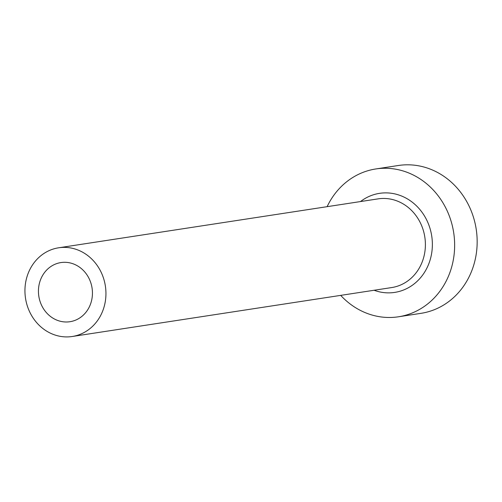 <?xml version="1.0" encoding="UTF-8"?>
<svg xmlns="http://www.w3.org/2000/svg" width="502" height="502" viewBox="0 0 502 502"><rect width="100%" height="100%" fill="white"/><g stroke="black" fill="none" stroke-linecap="round" stroke-linejoin="round"><path stroke-width="0.75" d="M40.06 301.445A29.913 26.932 -98.7 0 0 69.966 321.713A29.913 26.932 -98.7 0 0 90.824 282.846A29.913 26.932 -98.7 0 0 60.911 262.577A29.913 26.932 -98.7 0 0 40.06 301.445M103.512 278.196A44.866 40.392 -98.7 0 0 58.646 247.793A44.866 40.392 -98.7 0 0 27.372 306.088A44.866 40.392 -98.7 0 0 72.232 336.497A44.866 40.392 -98.7 0 0 103.512 278.196M340.701 295.377A74.779 67.324 -98.7 0 0 398.469 316.787A74.779 67.324 -98.7 0 0 450.595 219.625A74.779 67.324 -98.7 0 0 375.822 168.954A74.779 67.324 -98.7 0 0 327.116 206.673M398.469 316.787L420.983 313.336A74.779 67.324 -98.7 0 0 473.116 216.18A74.779 67.324 -98.7 0 0 398.343 165.503L375.822 168.954M360.511 201.559A50.1 45.105 81.3 0 1 429.656 227.299A50.1 45.105 81.3 0 1 420.005 278.353A50.1 45.105 81.3 0 1 374.097 290.263M72.232 336.497L391.685 287.564A44.866 40.392 -98.7 0 0 422.966 229.27A44.866 40.392 -98.7 0 0 378.1 198.867L58.646 247.793"/></g></svg>
